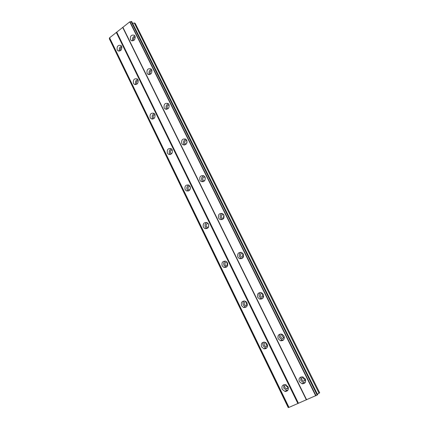 <?xml version="1.0" encoding="UTF-8"?>
<svg xmlns="http://www.w3.org/2000/svg" width="429" height="429" viewBox="0 0 429 429"><rect width="100%" height="100%" fill="white"/><g stroke="black" fill="none" stroke-linecap="round" stroke-linejoin="round"><path stroke-width="0.64" d="M305.652 380.083L303.635 381.252L301.973 379.971C301.458 378.458 301.893 377.499 303.282 377.091M305.641 380.024L303.491 378.732L303.335 377.118M133.918 40.385L133.633 39.988C133.258 38.358 133.816 37.403 135.312 37.125M150.735 74.056L150.204 73.45C149.823 71.718 150.429 70.769 152.027 70.608M168.104 108.666L167.256 107.888C166.87 106.06 167.519 105.121 169.203 105.067M186.047 144.235L184.802 143.329C184.416 141.425 185.103 140.498 186.862 140.54M204.579 180.786L203.561 180.577L202.879 179.831C202.483 177.869 203.196 176.946 205.019 177.064M204.998 180.132L205.276 177.794M223.707 218.34L222.292 218.27L221.498 217.439C221.085 215.449 221.814 214.527 223.675 214.677M223.9 217.97L223.488 217.417L223.874 215.042M243.399 256.939L241.634 257.127L240.69 256.199C240.251 254.225 240.969 253.298 242.835 253.416M243.452 256.794L242.573 255.898L242.927 253.534M262.468 293.334L262.248 295.576L263.61 296.68L261.61 297.211L260.483 296.171C260.006 294.283 260.676 293.339 262.484 293.339M284.357 337.671L282.261 338.567L280.898 337.409C280.394 335.676 280.968 334.717 282.62 334.523M284.33 337.72L282.545 336.502L282.561 334.518M299.362 381.671L302.161 383.826C305.126 383.703 306.172 382.1 305.298 379.016L302.568 376.876C299.565 376.957 298.493 378.555 299.362 381.671M300.901 377L300.799 380.496L303.582 382.641L305.244 382.48M130.437 39.618L131.108 40.46C134.138 41.168 135.441 39.709 135.017 36.095L134.368 35.269C131.328 34.545 130.019 35.993 130.437 39.618M134.937 35.939C132.802 36.781 132.068 38.363 132.727 40.685L132.829 40.873M147.056 73.262L147.812 74.185C150.901 74.893 152.22 73.434 151.759 69.809L151.024 68.903C147.925 68.179 146.6 69.632 147.056 73.262M151.501 69.385C149.335 70.2 148.59 71.788 149.271 74.137L149.555 74.592M164.151 107.888L165.015 108.907C168.163 109.599 169.487 108.129 168.988 104.51L168.152 103.512C164.993 102.794 163.658 104.252 164.151 107.888M168.495 103.802C166.329 104.622 165.594 106.204 166.296 108.553L166.822 109.288M181.757 143.533L182.749 144.664C185.945 145.324 187.275 143.849 186.733 140.235L185.773 139.13C182.561 138.444 181.22 139.908 181.757 143.533M185.929 139.243C183.805 140.09 183.097 141.667 183.816 143.983L184.658 145.002M199.887 180.25L201.035 181.505C204.274 182.116 205.598 180.625 205.008 177.038L203.893 175.81C200.638 175.166 199.303 176.646 199.887 180.25M203.807 175.761C201.775 176.657 201.126 178.228 201.861 180.47L203.105 181.773M218.57 218.082L219.916 219.482C223.177 220.013 224.485 218.511 223.841 214.967L222.538 213.594C219.257 213.025 217.937 214.521 218.57 218.082M222.147 213.417C220.275 214.393 219.712 215.937 220.452 218.055L222.201 219.621M237.832 257.084L239.42 258.649C242.68 259.073 243.956 257.55 243.259 254.07L241.715 252.531C238.433 252.064 237.14 253.582 237.832 257.084M240.959 252.29C239.328 253.351 238.878 254.853 239.613 256.794L241.195 258.349L241.967 258.58M257.7 297.308L259.599 299.056C262.816 299.34 264.049 297.79 263.288 294.407L261.438 292.68C258.194 292.358 256.944 293.897 257.7 297.308M260.301 292.465C258.982 293.586 258.671 295.013 259.373 296.745L261.261 298.482L262.419 298.675M278.196 338.813L280.496 340.765C283.623 340.867 284.776 339.291 283.955 336.036L281.719 334.105C278.56 333.96 277.386 335.532 278.196 338.813M280.25 334.019C279.274 335.151 279.107 336.459 279.756 337.955L282.041 339.897L283.521 339.95M282.218 389.328L285.065 391.495C287.886 391.307 288.873 389.72 288.015 386.738L285.231 384.582C282.373 384.733 281.37 386.315 282.218 389.328M283.848 384.679L283.757 388.116L286.588 390.267L287.966 390.143M117.187 49.812L117.9 50.697C120.849 51.335 122.104 49.893 121.675 46.364L120.973 45.495C118.018 44.841 116.758 46.278 117.187 49.812M121.563 46.155C119.562 47.04 118.881 48.59 119.53 50.81L119.659 51.046M133.44 83.253L134.25 84.223C137.248 84.851 138.519 83.403 138.047 79.869L137.264 78.92C134.25 78.271 132.979 79.714 133.44 83.253M137.757 79.397C135.73 80.266 135.055 81.821 135.72 84.057L136.036 84.561M150.161 117.659L151.083 118.726C154.134 119.332 155.405 117.873 154.901 114.35L154.006 113.304C150.944 112.671 149.662 114.119 150.161 117.659M154.37 113.605C152.354 114.473 151.689 116.023 152.37 118.259L152.928 119.031M167.374 153.067L168.425 154.242C171.52 154.815 172.79 153.351 172.243 149.839L171.219 148.681C168.114 148.085 166.833 149.544 167.374 153.067M171.407 148.815C169.439 149.71 168.806 151.255 169.503 153.453L170.372 154.504M185.097 189.521L186.309 190.825C189.436 191.345 190.701 189.865 190.101 186.384L188.921 185.103C185.778 184.556 184.508 186.03 185.097 189.521M188.889 185.081C187.012 186.025 186.433 187.559 187.146 189.682L188.401 191.002M203.351 227.08L204.767 228.523C207.904 228.968 209.148 227.467 208.505 224.035L207.127 222.608C203.968 222.136 202.713 223.627 203.351 227.08M206.816 222.474C205.1 223.482 204.595 224.989 205.309 226.995L207.046 228.566M222.163 265.782L223.831 267.39C226.957 267.723 228.169 266.205 227.467 262.838L225.847 261.256C222.699 260.886 221.471 262.398 222.163 265.782M225.22 261.063C223.724 262.13 223.327 263.588 224.029 265.444L226.33 267.224M241.559 305.684L243.538 307.47C246.616 307.663 247.78 306.124 247.024 302.853L245.093 301.088C241.988 300.858 240.814 302.391 241.559 305.684M244.144 300.917C242.927 302.027 242.653 303.41 243.323 305.073L245.291 306.848L246.257 307.003M261.572 346.846L263.937 348.825C266.918 348.841 268.002 347.276 267.197 344.128L264.886 342.176C261.872 342.117 260.768 343.672 261.572 346.846M263.658 342.101C262.746 343.211 262.602 344.492 263.224 345.946L265.578 347.903L266.806 347.951M288.39 387.982L286.599 388.889L284.904 387.601C284.416 386.218 284.776 385.285 285.987 384.797M288.326 387.612L286.529 386.32L286.32 384.958M120.694 50.52L120.42 50.123C120.04 48.59 120.549 47.646 121.949 47.297M137.114 83.966L136.631 83.387C136.25 81.757 136.803 80.818 138.288 80.566M154.124 118.377L153.309 117.605C152.917 115.894 153.507 114.956 155.073 114.795M171.648 153.711L170.469 152.815C170.072 151.04 170.688 150.107 172.324 150.016M189.736 190.02L188.857 189.833L188.138 189.06C187.725 187.242 188.363 186.315 190.047 186.272M208.392 227.332L207.175 227.252L206.333 226.394C205.904 224.565 206.547 223.632 208.253 223.6M208.671 226.716L208.58 224.195M227.595 265.696L226.067 265.814L225.08 264.859C224.63 263.063 225.252 262.124 226.941 262.049M227.729 265.283L227.054 264.5L227.204 262.392M247.329 305.185L245.581 305.571L244.407 304.51C243.935 302.799 244.503 301.855 246.112 301.678M247.377 304.896L246.273 303.866L246.326 301.877M267.583 345.908L265.744 346.578L264.339 345.404C263.846 343.833 264.328 342.884 265.782 342.556M267.583 345.64L266.087 344.449L266.001 342.707M186.792 143.125L187.071 141.87M317.46 394.905L288.867 407.443L109.513 37.865L129.751 21.858L131.762 21.622L317.653 394.718L131.435 21.45M288.835 407.368L288.208 407.55L109.331 38.755L109.642 38.133M317.396 394.197L319.669 392.771L135.232 23.413L134.25 22.903L132.717 23.536M129.751 21.858L315.749 395.86M306.622 399.801L122.871 27.252M122.791 27.595L306.36 399.849M298.445 403.271L116.811 32.277M116.291 32.406L297.914 403.571M289.001 407.421L109.551 37.682M205.496 228.764L205.368 228.496M190.24 189.092L190.39 187.275M319.101 393.323L134.25 22.903M130.035 21.788L316.039 395.699M131.145 21.52L317.17 395.066M288.342 407.529L109.368 38.567M305.142 380.003L303.635 381.252M168.163 108.617L167.766 108.494M186.116 144.16L185.392 144.005M204.649 180.7L203.561 180.577M223.761 218.248L222.292 218.27M243.436 256.837L241.634 257.127M263.368 296.611L261.61 297.211M283.901 337.65L282.261 338.567M303.582 382.641L302.161 383.826M131.987 40.868L131.108 40.46M148.906 74.614L147.812 74.185M166.393 109.331L165.015 108.907M184.481 145.04L182.749 144.664M203.003 181.714L201.035 181.505M221.788 219.444L219.916 219.482M241.195 258.349L239.42 258.649M261.261 298.482L259.599 299.056M282.041 339.897L280.496 340.765M286.588 390.267L285.065 391.495M118.812 51.083L117.9 50.697M135.376 84.62L134.25 84.223M152.477 119.101L151.083 118.726M170.163 154.553L168.425 154.242M188.352 190.975L186.309 190.825M206.719 228.432L204.767 228.523M225.686 267.036L223.831 267.39M245.291 306.848L243.538 307.47M265.578 347.903L263.937 348.825M288.213 387.596L286.599 388.889M154.177 118.324L153.855 118.238M171.723 153.625L171.096 153.512M189.822 189.908L188.857 189.833M208.467 227.193L207.175 227.252M227.66 265.519L226.067 265.814M247.372 304.944L245.581 305.571M267.487 345.618L265.744 346.578"/></g></svg>
